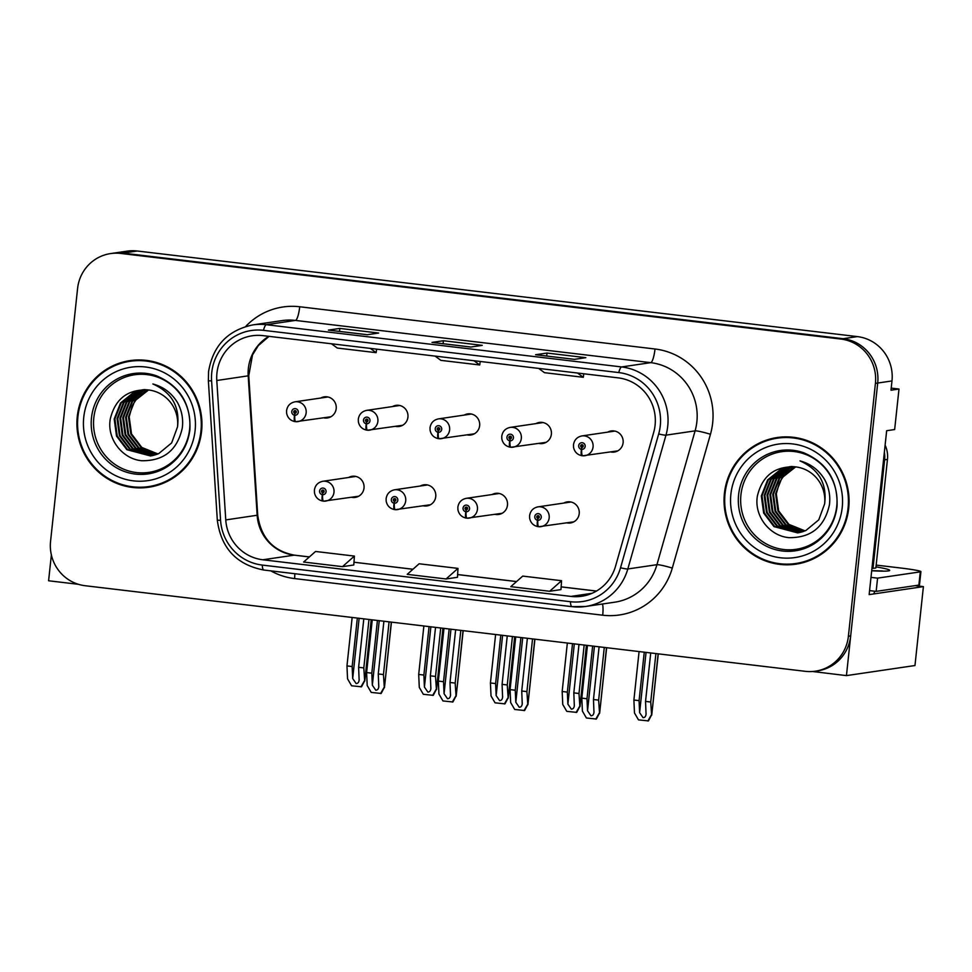 <?xml version="1.0" encoding="UTF-8"?>
<svg xmlns="http://www.w3.org/2000/svg" width="972" height="972" viewBox="0 0 972 972"><rect width="100%" height="100%" fill="white"/><g stroke="black" fill="none" stroke-linecap="round" stroke-linejoin="round"><path stroke-width="1.46" d="M351.536 497.275A10.668 10.413 -98.4 0 0 364.014 488.09A10.668 10.413 -98.4 0 0 348.62 477.483M357.246 496.437A10.668 10.413 -98.4 0 0 358.012 496.571M423.257 505.805A10.668 10.413 -98.4 0 0 435.748 496.607A10.668 10.413 -98.4 0 0 420.354 486.012M428.968 504.966A10.668 10.413 -98.4 0 0 429.733 505.1M494.991 514.334A10.668 10.413 -98.4 0 0 507.481 505.136A10.668 10.413 -98.4 0 0 492.087 494.541M500.702 513.483A10.668 10.413 -98.4 0 0 501.467 513.629M538.889 443.402A10.668 10.413 -98.4 0 0 551.379 434.205A10.668 10.413 -98.4 0 0 535.985 423.61M544.599 442.564A10.668 10.413 -98.4 0 0 545.365 442.697M467.168 434.873A10.668 10.413 -98.4 0 0 479.646 425.687A10.668 10.413 -98.4 0 0 464.252 415.08M472.878 434.034A10.668 10.413 -98.4 0 0 473.643 434.168M395.434 426.344A10.668 10.413 -98.4 0 0 407.924 417.158A10.668 10.413 -98.4 0 0 392.518 406.551M401.144 425.505A10.668 10.413 -98.4 0 0 401.91 425.639M323.7 417.814A10.668 10.413 -98.4 0 0 336.19 408.629A10.668 10.413 -98.4 0 0 320.796 398.034M329.411 416.976A10.668 10.413 -98.4 0 0 330.176 417.122M566.725 522.851A10.668 10.413 -98.4 0 0 579.215 513.666A10.668 10.413 -98.4 0 0 563.809 503.071M572.435 522.013A10.668 10.413 -98.4 0 0 573.201 522.158M610.623 451.919A10.668 10.413 -98.4 0 0 623.113 442.734A10.668 10.413 -98.4 0 0 607.719 432.139M616.333 451.081A10.668 10.413 -98.4 0 0 617.099 451.227M915.126 585.654L923.4 586.626L869.15 594.609L886.658 430.718L894.653 429.539L898.991 389.031L890.996 390.209L891.98 380.939A39.998 39.05 -98.4 0 0 857.389 336.604L137.234 251.007A39.998 39.05 -98.4 0 0 127.162 251.141L112.886 253.242A39.998 39.05 -98.4 0 1 122.958 253.109A39.998 39.05 -98.4 0 0 112.886 253.242L110.601 253.583A39.998 39.05 -98.4 0 0 77.578 288.538L50.556 541.392A39.998 39.05 -98.4 0 0 85.159 585.727L805.314 671.324A39.998 39.05 -98.4 0 0 815.374 671.19A39.998 39.05 -98.4 0 0 848.398 636.235L875.42 383.381A39.998 39.05 -98.4 0 0 840.829 339.046L120.674 253.437A39.998 39.05 -98.4 0 0 110.601 253.583M891.215 388.107L898.991 389.031M51.37 554.89L48.6 580.77L78.501 584.318M840.829 339.046L843.113 338.706L122.958 253.109L843.113 338.706A39.998 39.05 -98.4 0 1 877.704 383.041A39.998 39.05 -98.4 0 0 843.113 338.706L857.389 336.604M923.4 586.626L914.968 665.528L846.442 675.613L877.704 383.041L850.682 635.895A39.998 39.05 -98.4 0 1 817.659 670.85L815.374 671.19M812.519 671.494L846.442 675.613M614.122 430.948A10.668 10.413 -98.4 0 0 613.429 431.301M570.212 501.868A10.668 10.413 -98.4 0 0 569.519 502.232M327.2 396.831A10.668 10.413 -98.4 0 0 326.507 397.196M398.933 405.36A10.668 10.413 -98.4 0 0 398.228 405.713M470.655 413.89A10.668 10.413 -98.4 0 0 469.962 414.242M542.388 422.419A10.668 10.413 -98.4 0 0 541.696 422.771M498.49 493.351A10.668 10.413 -98.4 0 0 497.798 493.703M426.757 484.821A10.668 10.413 -98.4 0 0 426.064 485.174M355.023 476.292A10.668 10.413 -98.4 0 0 354.33 476.645M77.274 416.538A64.006 62.487 -98.4 0 0 148.74 487.239A64.006 62.487 -98.4 0 0 201.581 431.313A64.006 62.487 -98.4 0 0 130.114 360.6A64.006 62.487 -98.4 0 0 77.274 416.538M132.119 486.729A64.006 62.487 -98.4 0 0 149.882 487.069M724.407 493.46A64.006 62.487 -98.4 0 0 795.861 564.173A64.006 62.487 -98.4 0 0 848.702 508.235A64.006 62.487 -98.4 0 0 777.248 437.522A64.006 62.487 -98.4 0 0 724.407 493.46M779.24 563.651A64.006 62.487 -98.4 0 0 797.004 563.991M216.95 373.066A42.671 41.662 81.6 0 1 252.173 335.777A42.671 41.662 81.6 0 1 262.914 335.632L618.192 377.865A42.671 41.662 81.6 0 1 653.682 432.431L615.531 566.251A42.671 41.662 81.6 0 1 581.718 596.261A42.671 41.662 81.6 0 1 570.977 596.407L262.817 559.775A42.671 41.662 81.6 0 1 225.759 519.923L216.792 380.502A42.671 41.662 81.6 0 1 216.95 373.066M211.775 372.458A48.005 46.863 -98.4 0 0 211.592 380.817L220.559 520.239A48.005 46.863 -98.4 0 0 262.246 565.072L570.418 601.704A48.005 46.863 -98.4 0 0 620.525 567.782L658.688 433.962A48.005 46.863 -98.4 0 0 618.763 372.568L263.473 330.334A48.005 46.863 -98.4 0 0 211.775 372.458M574.428 359.348L585.849 357.672L547.005 353.055L535.584 354.731L574.428 359.348M546.689 356.031L547.005 353.055M367.258 334.72L378.679 333.044L339.836 328.427L328.415 330.103L367.258 334.72M339.52 331.403L339.836 328.427M470.849 347.04L482.27 345.352L443.426 340.735L432.005 342.423L470.849 347.04M443.098 343.724L443.426 340.735M342.472 566.652L353.784 564.999L354.403 556.081L315.56 551.464L303.629 562.035L342.472 566.652L354.403 556.081M549.642 591.28L561.561 580.709L522.717 576.092L510.798 586.663L549.642 591.28L560.953 589.591M446.063 578.972L457.484 577.295L457.982 568.389L419.139 563.772L407.219 574.355L446.063 578.972L457.982 568.389M435.079 356.092L440.875 360.357L479.718 364.974L480.229 361.463M473.923 360.709L479.718 364.974M331.488 343.784L337.296 348.049L376.14 352.666L376.65 349.155M370.332 348.401L376.14 352.666M538.658 368.412L544.466 372.677L583.309 377.294L583.808 373.783M577.502 373.029L583.309 377.294M561.561 580.709L560.953 589.615M778.39 437.364A64.006 62.487 -98.4 0 0 761.477 442.795M131.256 360.442A64.006 62.487 -98.4 0 0 114.344 365.873M599.092 646.817L593.467 699.524L593.977 712.5M594.001 711.54C593.928 714.311 592.92 715.72 590.976 715.781L587.538 710.775L586.991 698.759L581.815 698.139L582.398 711.091L586.42 718.004L596.358 719.037L599.517 713.047L598.643 700.144L604.28 647.425M570.989 502.014L538.002 506.862A9.999 9.769 81.6 0 1 549.168 517.906A9.999 9.769 81.6 0 1 538.816 526.727A6.67 1.409 -85.8 0 1 538.755 526.727A6.67 1.409 -85.8 0 1 537.82 520.287A3.329 3.256 -98.4 0 0 541.27 517.347A3.329 3.256 -98.4 0 0 538.379 513.653A3.329 3.256 -98.4 0 0 534.794 516.582A3.329 3.256 -98.4 0 0 537.528 520.251L537.832 518.283A1.337 1.3 81.6 0 1 537.832 515.646A1.337 1.3 81.6 0 1 539.326 517.116A1.337 1.3 81.6 0 1 537.941 518.295L537.82 520.287M538.597 518.173L537.832 518.283M538.901 517.955A1.337 1.3 81.6 0 1 538.585 515.768M537.528 520.251A6.67 1.373 99.3 0 0 537.88 526.63A6.67 1.373 99.3 0 0 537.978 526.63L538.464 526.557M606.637 647.717L599.639 713.241L606.492 647.692M587.44 645.432L581.815 698.139M592.628 646.04L586.991 698.759M593.467 699.524L598.643 700.144M595.775 719.122L599.226 713.084M650.73 652.953L645.542 701.407L646.064 714.384M646.088 713.424C646.003 716.182 644.995 717.603 643.063 717.664L639.612 712.658L639.078 700.642L633.89 700.022L634.473 712.962L638.507 719.888L648.446 720.908L651.592 714.93L650.73 702.027L655.906 653.561M614.887 431.082L581.9 435.93A9.999 9.769 81.6 0 1 593.066 446.986A9.999 9.769 81.6 0 1 582.726 455.795A6.67 1.409 -85.8 0 1 582.653 455.795A6.67 1.409 -85.8 0 1 581.718 449.356A3.329 3.256 -98.4 0 0 585.168 446.415A3.329 3.256 -98.4 0 0 582.289 442.722A3.329 3.256 -98.4 0 0 578.692 445.65A3.329 3.256 -98.4 0 0 581.438 449.331L581.73 447.351A1.337 1.3 81.6 0 1 581.73 444.714A1.337 1.3 81.6 0 1 583.224 446.184A1.337 1.3 81.6 0 1 581.839 447.363L581.718 449.356M582.495 447.242L581.73 447.351M582.799 447.035A1.337 1.3 81.6 0 1 582.483 444.836M581.438 449.331A6.67 1.373 99.3 0 0 581.778 455.698A6.67 1.373 99.3 0 0 581.876 455.698L582.362 455.625M658.275 653.852L651.726 715.125L658.129 653.828M639.078 651.568L633.89 700.022M644.254 652.176L639.078 700.642M645.542 701.407L650.73 702.027M647.862 720.993L651.313 714.967M527.371 638.288L521.733 691.007L522.243 703.983M522.28 703.023C522.195 705.781 521.186 707.191 519.242 707.252L515.804 702.246L515.257 690.229L510.081 689.622L510.665 702.562L514.698 709.475L524.625 710.508L527.784 704.518L526.909 691.614L532.547 638.908M499.256 493.484L466.268 498.332A9.999 9.769 81.6 0 1 477.434 509.389A9.999 9.769 81.6 0 1 467.095 518.197A6.67 1.409 -85.8 0 1 467.022 518.197A6.67 1.409 -85.8 0 1 466.086 511.758A3.329 3.256 -98.4 0 0 469.537 508.83A3.329 3.256 -98.4 0 0 466.657 505.124A3.329 3.256 -98.4 0 0 463.061 508.052A3.329 3.256 -98.4 0 0 465.807 511.734L466.098 509.753A1.337 1.3 81.6 0 1 466.098 507.117A1.337 1.3 81.6 0 1 467.593 508.599A1.337 1.3 81.6 0 1 466.208 509.765L466.086 511.758M466.864 509.644L466.098 509.753M467.168 509.437A1.337 1.3 81.6 0 1 466.852 507.238M465.807 511.734A6.67 1.373 99.3 0 0 466.147 518.1A6.67 1.373 99.3 0 0 466.244 518.1L466.73 518.027M534.916 639.187L527.905 704.712L534.77 639.163M515.719 636.903L510.081 689.622M520.895 637.523L515.257 690.229M521.733 691.007L526.909 691.614M524.054 710.593L527.492 704.566M455.637 629.759L450 682.478L450.522 695.454M450.546 694.494C450.461 697.252 449.453 698.661 447.521 698.734L444.07 693.716L443.524 681.7L438.348 681.093L438.931 694.032L442.965 700.946L452.903 701.978L456.05 695.988L455.175 683.085L460.813 630.378M427.522 484.955L394.535 489.803A9.999 9.769 81.6 0 1 405.701 500.859A9.999 9.769 81.6 0 1 395.361 509.668A6.67 1.409 -85.8 0 1 395.288 509.68A6.67 1.409 -85.8 0 1 394.353 503.241A3.329 3.256 -98.4 0 0 397.803 500.301A3.329 3.256 -98.4 0 0 394.924 496.607A3.329 3.256 -98.4 0 0 391.327 499.523A3.329 3.256 -98.4 0 0 394.073 503.204L394.365 501.224A1.337 1.3 81.6 0 1 394.377 498.6A1.337 1.3 81.6 0 1 395.859 500.07A1.337 1.3 81.6 0 1 394.486 501.248L394.353 503.241M395.13 501.115L394.365 501.224M395.446 500.908A1.337 1.3 81.6 0 1 395.118 498.709M394.073 503.204A6.67 1.373 99.3 0 0 394.413 509.571A6.67 1.373 99.3 0 0 394.511 509.571L394.997 509.498M463.182 630.658L456.184 696.183L463.037 630.646M443.985 628.374L438.348 681.093M449.161 628.993L443.524 681.7M450 682.478L455.175 683.085M452.32 702.063L455.771 696.037M383.904 621.23L378.266 673.948L378.788 686.925M378.813 685.965C378.74 688.723 377.719 690.144 375.787 690.205L372.337 685.199L371.802 673.183L366.614 672.563L367.197 685.503L371.231 692.428L381.17 693.449L384.317 687.471L383.454 674.568L389.079 621.849M355.788 476.438L322.813 481.286A9.999 9.769 81.6 0 1 333.979 492.33A9.999 9.769 81.6 0 1 323.627 501.151A6.67 1.409 -85.8 0 1 323.567 501.151A6.67 1.409 -85.8 0 1 322.619 494.712A3.329 3.256 -98.4 0 0 326.07 491.771A3.329 3.256 -98.4 0 0 323.19 488.078A3.329 3.256 -98.4 0 0 319.594 491.006A3.329 3.256 -98.4 0 0 322.34 494.675L322.643 492.707A1.337 1.3 81.6 0 1 322.643 490.07A1.337 1.3 81.6 0 1 324.126 491.54A1.337 1.3 81.6 0 1 322.753 492.719L322.619 494.712M323.409 492.585L322.643 492.707M323.712 492.379A1.337 1.3 81.6 0 1 323.384 490.18M322.34 494.675A6.67 1.373 99.3 0 0 322.692 501.042A6.67 1.373 99.3 0 0 322.777 501.042L323.275 500.969M391.449 622.129L384.45 687.666L391.303 622.116M372.252 619.844L366.614 672.563M377.428 620.464L371.802 673.183M378.266 673.948L383.454 674.568M380.587 693.534L384.037 687.508M578.996 644.424L573.82 692.878L574.331 705.854M574.355 704.894C574.282 707.665 573.273 709.074 571.329 709.135L567.879 704.129L567.344 692.113L562.168 691.493L562.752 704.445L566.773 711.358L576.712 712.379L579.859 706.401L578.996 693.498L584.172 645.043M543.154 422.553L510.166 427.401A9.999 9.769 81.6 0 1 521.332 438.457A9.999 9.769 81.6 0 1 510.993 447.266A6.67 1.409 -85.8 0 1 510.92 447.266A6.67 1.409 -85.8 0 1 509.984 440.838A3.329 3.256 -98.4 0 0 513.435 437.898A3.329 3.256 -98.4 0 0 510.555 434.205A3.329 3.256 -98.4 0 0 506.959 437.121A3.329 3.256 -98.4 0 0 509.705 440.802L509.996 438.822A1.337 1.3 81.6 0 1 510.008 436.185A1.337 1.3 81.6 0 1 511.491 437.667A1.337 1.3 81.6 0 1 510.118 438.834L509.984 440.838M510.762 438.712L509.996 438.822M511.078 438.506A1.337 1.3 81.6 0 1 510.75 436.307M509.705 440.802A6.67 1.373 99.3 0 0 510.057 447.169A6.67 1.373 99.3 0 0 510.142 447.169L510.64 447.096M586.541 645.323L579.992 706.595L586.395 645.299M567.344 643.039L562.168 691.493M572.52 643.658L567.344 692.113M573.82 692.878L578.996 693.498M576.129 712.464L579.579 706.437M507.263 635.895L502.087 684.349L502.597 697.325M502.633 696.365C502.548 699.135 501.54 700.545 499.596 700.605L496.157 695.6L495.611 683.583L490.435 682.964L491.018 695.916L495.052 702.829L504.978 703.862L508.137 697.872L507.263 684.968L512.438 636.514M471.42 414.023L438.445 418.883A9.999 9.769 81.6 0 1 449.611 429.928A9.999 9.769 81.6 0 1 439.259 438.737A6.67 1.409 -85.8 0 1 439.198 438.749A6.67 1.409 -85.8 0 1 438.25 432.309A3.329 3.256 -98.4 0 0 441.701 429.369A3.329 3.256 -98.4 0 0 438.822 425.675A3.329 3.256 -98.4 0 0 435.237 428.603A3.329 3.256 -98.4 0 0 437.971 432.273L438.275 430.304A1.337 1.3 81.6 0 1 438.275 427.668A1.337 1.3 81.6 0 1 439.757 429.138A1.337 1.3 81.6 0 1 438.384 430.317L438.25 432.309M439.04 430.183L438.275 430.304M439.344 429.976A1.337 1.3 81.6 0 1 439.016 427.777M437.971 432.273A6.67 1.373 99.3 0 0 438.323 438.639A6.67 1.373 99.3 0 0 438.408 438.639L438.907 438.566M514.808 636.794L508.259 698.066L514.662 636.782M495.611 634.509L490.435 682.964M500.787 635.129L495.611 683.583M502.087 684.349L507.263 684.968M504.407 703.947L507.846 697.908M435.529 627.365L430.353 675.832L430.875 688.808M430.9 687.848C430.815 690.606 429.806 692.015 427.874 692.076L424.424 687.07L423.877 675.054L418.701 674.447L419.284 687.386L423.318 694.3L433.257 695.332L436.404 689.342L435.529 676.439L440.717 627.985M399.699 405.506L366.711 410.354A9.999 9.769 81.6 0 1 377.877 421.398A9.999 9.769 81.6 0 1 367.525 430.219A6.67 1.409 -85.8 0 1 367.465 430.219A6.67 1.409 -85.8 0 1 366.529 423.78A3.329 3.256 -98.4 0 0 369.98 420.84A3.329 3.256 -98.4 0 0 367.088 417.146A3.329 3.256 -98.4 0 0 363.504 420.074A3.329 3.256 -98.4 0 0 366.237 423.743L366.541 421.775A1.337 1.3 81.6 0 1 366.541 419.139A1.337 1.3 81.6 0 1 368.036 420.609A1.337 1.3 81.6 0 1 366.651 421.787L366.529 423.78M367.307 421.654L366.541 421.775M367.61 421.447A1.337 1.3 81.6 0 1 367.295 419.248M366.237 423.743A6.67 1.373 99.3 0 0 366.59 430.11A6.67 1.373 99.3 0 0 366.687 430.11L367.173 430.037M443.074 628.264L436.537 689.537L442.928 628.252M423.877 625.98L418.701 674.447M429.065 626.6L423.877 675.054M430.353 675.832L435.529 676.439M432.674 695.417L436.124 689.391M363.807 618.848L358.619 667.302L359.142 680.279M359.166 679.319C359.081 682.077 358.073 683.486 356.141 683.559L352.69 678.553L352.156 666.537L346.968 665.917L347.551 678.857L351.585 685.782L361.523 686.803L364.67 680.813L363.807 667.922L368.983 619.456M327.965 396.977L294.978 401.825A9.999 9.769 81.6 0 1 306.144 412.869A9.999 9.769 81.6 0 1 295.804 421.69A6.67 1.409 -85.8 0 1 295.731 421.69A6.67 1.409 -85.8 0 1 294.795 415.251A3.329 3.256 -98.4 0 0 298.246 412.31A3.329 3.256 -98.4 0 0 295.367 408.617A3.329 3.256 -98.4 0 0 291.77 411.545A3.329 3.256 -98.4 0 0 294.516 415.214L294.808 413.246A1.337 1.3 81.6 0 1 294.808 410.609A1.337 1.3 81.6 0 1 296.302 412.079A1.337 1.3 81.6 0 1 294.917 413.258L294.795 415.251M295.573 413.136L294.808 413.246M295.877 412.918A1.337 1.3 81.6 0 1 295.561 410.731M294.516 415.214A6.67 1.373 99.3 0 0 294.856 421.593A6.67 1.373 99.3 0 0 294.953 421.593L295.439 421.52M371.353 619.747L364.804 681.008L371.207 619.723M352.156 617.463L346.968 665.917M357.332 618.071L352.156 666.537M358.619 667.302L363.807 667.922M360.94 686.888L364.391 680.862M876.161 565.097L900.108 567.94A26.669 1.47 -173.9 0 1 920.921 571.609L919.5 584.852A26.669 1.47 -173.9 0 1 918.88 585.095L876.161 591.377A26.669 1.47 6.1 0 0 869.576 590.636M870.985 577.404A26.669 1.47 -173.9 0 1 877.582 578.133L876.161 591.377M920.921 571.609A26.669 1.47 -173.9 0 1 920.29 571.864L877.582 578.133M884.362 452.296A26.669 26.037 81.6 0 1 884.605 459.829L873.002 568.389A26.669 26.037 -98.4 0 0 871.969 568.195M884.605 459.829L887.46 459.416A26.669 26.037 -98.4 0 0 885.128 445.14M873.002 568.389L875.857 567.964L887.46 459.416M189.613 429.284A49.341 48.163 81.6 0 1 136.481 472.562A49.341 48.163 81.6 0 1 93.81 417.887A49.341 48.163 81.6 0 1 146.942 374.609A49.341 48.163 81.6 0 1 189.613 429.284M177.512 426.927A33.34 32.55 -98.4 0 0 148.68 389.991C128.025 388.958 115.218 398.642 110.261 419.053C106.738 439.016 122.448 459.112 141.839 460.728C163.94 460.983 177.426 450.024 182.311 427.862C183.392 419.041 181.825 410.682 177.621 402.797C171.801 393.125 163.551 386.856 152.871 383.976C171.789 392.433 180.002 406.758 177.512 426.927L171.643 442.928L158.74 453.596L150.575 455.977L126.846 449.684L116.531 436.124L114.198 419.029L120.54 402.955L133.917 392.214L144.16 389.59M77.93 416.611A63.338 61.831 81.6 0 1 130.212 361.256A63.338 61.831 81.6 0 1 200.925 431.228A63.338 61.831 81.6 0 1 148.643 486.583A63.338 61.831 81.6 0 1 77.93 416.611M130.212 361.256L132.496 360.928A63.338 61.831 81.6 0 1 149.02 360.782M157.598 454.082L141.122 447.582L130.807 434.022L128.474 416.927L134.816 400.853L148.546 389.966M157.938 453.936L141.827 447.472L131.512 433.913L129.191 416.818L132.119 406.515A33.34 32.55 81.6 0 1 148.728 389.991M156.213 454.592L138.267 447.995L127.952 434.448L125.619 417.34L131.961 401.278L147.209 389.784M156.565 454.471L138.972 447.898L128.656 434.338L126.336 417.243L132.678 401.169L147.537 389.821M154.815 455.042L135.412 448.42L125.096 434.861L122.764 417.766L129.106 401.691L142.483 390.951L145.934 389.663M155.168 454.932L136.116 448.311L125.801 434.763L123.48 417.656L129.823 401.594L143.2 390.853L146.25 389.687M153.418 455.418L132.556 448.845L122.241 435.286L119.908 418.179L126.251 402.116L139.628 391.376L144.804 389.602M153.77 455.333L133.261 448.736L122.946 435.177L120.625 418.082L126.968 402.007L140.345 391.266L145.071 389.614M151.996 455.734L129.701 449.258L119.386 435.699L117.053 418.604L123.395 402.542L136.773 391.801L143.747 389.626M152.361 455.661L130.406 449.149L120.091 435.602L117.77 418.495L124.112 402.432L137.489 391.692L144.099 389.59M150.939 455.917L127.551 449.574L117.235 436.015L114.915 418.92L121.257 402.845L134.634 392.117L142.665 389.748M166.795 481.626A63.338 61.831 81.6 0 1 150.927 486.243L148.643 486.583M836.746 506.205A49.341 48.163 81.6 0 1 783.602 549.496A49.341 48.163 81.6 0 1 740.931 494.821A49.341 48.163 81.6 0 1 794.075 451.53A49.341 48.163 81.6 0 1 836.746 506.205M824.633 503.848A33.34 32.55 -98.4 0 0 795.801 466.912C775.146 465.88 762.352 475.563 757.395 495.975C753.871 515.938 769.581 536.034 788.972 537.65C811.061 537.905 824.548 526.958 829.432 504.784C830.525 495.963 828.958 487.604 824.742 479.718C818.934 470.047 810.684 463.778 800.005 460.898C818.922 469.367 827.136 483.679 824.633 503.848L818.764 519.85L805.861 530.518L797.708 532.899L773.967 526.605L763.652 513.046L761.319 495.951L767.661 479.876L781.051 469.136L791.293 466.511M725.051 493.533A63.338 61.831 81.6 0 1 777.345 438.178A63.338 61.831 81.6 0 1 848.058 508.162A63.338 61.831 81.6 0 1 795.764 563.505A63.338 61.831 81.6 0 1 725.051 493.533M777.345 438.178L779.629 437.85A63.338 61.831 81.6 0 1 796.153 437.704M804.719 531.004L788.243 524.503L777.928 510.944L775.595 493.849L781.95 477.787L795.679 466.888M805.071 530.87L788.96 524.394L778.645 510.847L776.312 493.74L779.24 483.436A33.34 32.55 81.6 0 1 795.861 466.912M803.346 531.526L785.388 524.929L775.073 511.369L772.74 494.274L779.094 478.2L794.331 466.706M803.686 531.405L786.105 524.819L775.79 511.26L773.457 494.165L779.799 478.103L794.659 466.754M801.949 531.963L782.533 525.342L772.218 511.782L769.885 494.687L776.239 478.625L789.616 467.884L793.067 466.596M802.301 531.866L783.25 525.245L772.934 511.685L770.602 494.578L776.944 478.516L790.333 467.775L793.371 466.621M800.539 532.34L779.678 525.767L769.362 512.208L767.029 495.113L773.384 479.038L786.761 468.297L791.925 466.524M800.892 532.255L780.394 525.658L770.079 512.098L767.746 495.003L774.089 478.941L787.478 468.2L792.192 466.536M799.13 532.656L776.822 526.18L766.507 512.621L764.174 495.526L770.517 479.463L783.906 468.723L790.868 466.548M799.482 532.583L777.539 526.083L767.224 512.523L764.891 495.428L771.233 479.354L784.623 468.613L791.232 466.511M798.061 532.85L774.684 526.496L764.369 512.937L762.036 495.842L768.378 479.779L781.767 469.039L789.799 466.682M813.916 558.56A63.338 61.831 81.6 0 1 798.048 563.177L795.764 563.505M137.234 251.007L120.674 253.437M891.98 380.939L875.42 383.381M268.88 336.336A42.671 41.662 -98.4 0 0 248.358 368.449A42.671 41.662 -98.4 0 0 248.2 375.885L257.167 515.306A42.671 41.662 -98.4 0 0 294.224 555.158L309.363 556.956M245.649 326.507A66.667 65.088 81.6 0 1 299.716 306.763L655.007 348.997A13.329 2.794 -83.2 0 1 650.742 362.653L295.452 320.42A53.339 52.075 -98.4 0 0 282.038 320.602L252.914 324.891A53.339 52.075 81.6 0 1 266.328 324.709A13.329 2.794 96.8 0 0 263.473 330.334M655.007 348.997A66.667 65.088 81.6 0 1 712.67 422.881A66.667 65.088 81.6 0 1 710.459 434.265L672.296 568.085A66.667 65.088 81.6 0 1 602.701 615.203L294.54 578.571A66.667 65.088 81.6 0 1 270.799 570.868M696.875 421.763A53.339 52.075 -98.4 0 0 650.742 362.653L621.618 366.942A53.339 52.075 81.6 0 1 665.978 435.152L627.815 568.972A53.339 52.075 81.6 0 1 585.557 606.479A53.339 52.075 81.6 0 1 572.131 606.662A13.329 2.794 96.8 0 1 571.973 606.662L585.557 606.479L614.681 602.203A53.339 52.075 -98.4 0 0 656.938 564.683L695.102 430.863A53.339 52.075 -98.4 0 0 696.875 421.763M252.914 324.891C227.679 330.225 212.904 345.801 208.567 371.62L208.373 380.866L211.592 380.817M263.971 570.029A13.329 2.794 -83.2 0 1 263.813 570.029A13.329 2.794 -83.2 0 1 262.246 565.072M570.418 601.704A13.329 2.794 96.8 0 0 571.973 606.662L263.813 570.029C236.585 564.768 221.094 548.184 217.327 520.287L220.559 520.239M620.525 567.782A13.329 1.215 15.9 0 0 627.815 568.972L656.938 564.683A13.329 1.215 -164.1 0 1 672.296 568.085M658.688 433.962A13.329 1.215 15.9 0 0 665.978 435.152L695.102 430.863A13.329 1.215 -164.1 0 1 710.459 434.265M618.763 372.568A13.329 2.794 -83.2 0 1 621.618 366.942L266.328 324.709L295.452 320.42A13.329 2.794 -83.2 0 0 299.716 306.763M848.398 636.235L850.682 635.895M294.856 573.723A13.329 2.794 -83.2 0 1 294.54 578.571M602.506 603.989A13.329 2.794 -83.2 0 1 602.701 615.203M570.977 596.407L592.033 593.309M216.792 380.502L248.759 375.751L257.726 515.172L225.759 519.923M262.817 559.775L294.224 555.158A23.996 5.018 -83.2 0 1 294.516 555.158L309.4 556.92M412.978 569.24L353.978 562.229L412.942 569.276M457.557 574.573L516.521 581.584M561.136 586.881L596.431 591.085M594.427 646.259L587.538 710.775M646.052 652.394L639.612 712.658M522.693 637.729L515.804 702.246M450.959 629.2L444.07 693.716M379.238 620.683L372.337 685.199M574.318 643.865L567.879 704.129M502.597 635.348L496.157 695.6M430.863 626.818L424.424 687.07M359.13 618.289L352.69 678.553M875.979 566.858A56.801 3.135 -173.9 0 1 871.702 570.771M920.29 571.864L918.88 585.095M169.675 465.041A50.702 49.499 81.6 0 1 115.777 467.35A50.702 49.499 81.6 0 1 91.477 417.875A50.702 49.499 81.6 0 1 156.553 375.836C179.808 385.787 190.925 403.72 189.905 429.624C188.033 444.447 181.29 456.257 169.675 465.041M83.75 417.304A57.336 55.975 81.6 0 1 145.508 366.991A57.336 55.975 81.6 0 1 195.105 430.535A57.336 55.975 81.6 0 1 133.346 480.848A57.336 55.975 81.6 0 1 83.75 417.304M816.808 541.975A50.702 49.499 81.6 0 1 762.911 544.271A50.702 49.499 81.6 0 1 738.599 494.809A50.702 49.499 81.6 0 1 803.686 452.758C826.941 462.708 838.058 480.642 837.026 506.546C835.167 521.369 828.423 533.178 816.808 541.975M730.883 494.226A57.336 55.975 81.6 0 1 792.642 443.925A57.336 55.975 81.6 0 1 842.226 507.469A57.336 55.975 81.6 0 1 780.467 557.77A57.336 55.975 81.6 0 1 730.883 494.226M208.373 380.866L217.327 520.287M257.726 515.172C260.958 537.844 273.229 551.173 294.516 555.158M457.557 574.537L516.569 581.548M561.136 586.845L596.48 591.049M248.759 375.751L252.513 354.962L258.297 345.619L269.013 336.361M470.91 347.028L432.127 342.411M367.331 334.708L328.548 330.103M574.488 359.336L535.706 354.731M538.002 506.862C533.203 507.882 530.396 510.822 529.594 515.658L529.643 518.21C530.566 522.802 533.312 525.609 537.88 526.63M573.893 521.806L538.755 526.727M581.9 435.93C577.101 436.95 574.294 439.891 573.492 444.739L573.541 447.278C574.476 451.871 577.222 454.677 581.778 455.698M617.791 450.874L582.653 455.795M466.268 498.332C461.469 499.353 458.663 502.293 457.861 507.141L457.909 509.68C458.845 514.273 461.591 517.08 466.147 518.1M502.16 513.277L467.022 518.197M394.535 489.803C389.736 490.836 386.941 493.764 386.127 498.612L386.176 501.163C387.111 505.744 389.857 508.55 394.413 509.571M430.438 504.747L395.288 509.68M322.813 481.286C318.014 482.306 315.207 485.235 314.393 490.082L314.454 492.634C315.378 497.214 318.123 500.021 322.692 501.042M358.704 496.218L323.567 501.151M510.166 427.401C505.367 428.433 502.573 431.361 501.759 436.209L501.807 438.761C502.743 443.341 505.489 446.148 510.057 447.169M546.07 442.345L510.92 447.266M438.445 418.883C433.646 419.904 430.839 422.832 430.025 427.68L430.086 430.232C431.009 434.812 433.755 437.619 438.323 438.639M474.336 433.816L439.198 438.749M366.711 410.354C361.912 411.375 359.105 414.303 358.303 419.151L358.352 421.702C359.276 426.295 362.021 429.089 366.59 430.11M402.602 425.286L367.465 430.219M294.978 401.825C290.178 402.845 287.372 405.786 286.57 410.621L286.619 413.173C287.554 417.766 290.3 420.572 294.856 421.593M330.869 416.769L295.731 421.69M882.309 570.916L871.702 570.686M873.816 593.928L874.751 591.207"/></g></svg>
